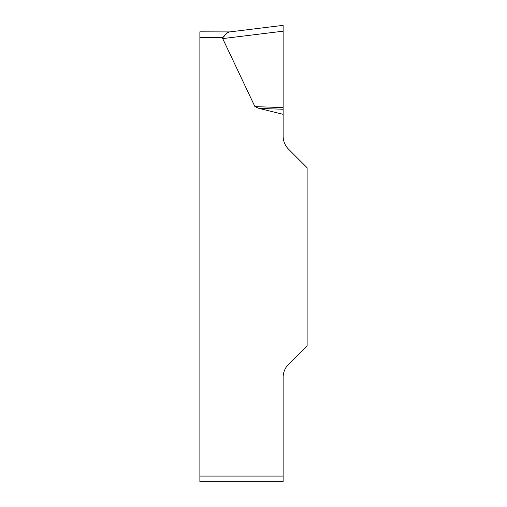 <?xml version="1.0" encoding="UTF-8"?>
<svg xmlns="http://www.w3.org/2000/svg" width="507" height="507" viewBox="0 0 507 507"><rect width="100%" height="100%" fill="white"/><g stroke="black" fill="none" stroke-linecap="round" stroke-linejoin="round"><path stroke-width="0.38" stroke-dasharray="2.54 1.9" d="M222.706 38.602L254.907 106.603L258.963 108.384L283.128 114.322L283.128 31.187L222.706 38.602A43.368 5.558 173 0 1 223.124 37.385L223.853 36.612M283.128 481.65L283.128 377.385A18.518 18.518 0 0 1 288.553 364.292L307.122 345.723L307.122 167.76L288.553 149.191A18.518 18.518 0 0 1 283.128 136.098L283.128 114.322M283.128 476.092L199.878 476.092L199.878 37.385L223.124 37.385M228.182 32.283L230.343 31.833L199.878 31.833L199.878 37.385M225.583 34.47L227.244 32.809M199.878 476.092L199.878 481.65M283.128 109.259L258.963 108.384M283.128 107.623L254.907 106.603M283.128 31.231L283.128 107.623L283.128 31.231"/><path stroke-width="0.76" d="M283.128 114.322L283.128 136.098A18.518 18.518 0 0 0 288.553 149.191L307.122 167.76L307.122 345.723L288.553 364.292A18.518 18.518 0 0 0 283.128 377.385L283.128 481.65L199.878 481.65L199.878 31.833L229.665 31.916C227.282 32.518 225.102 34.337 223.124 37.385A43.368 5.558 173 0 0 222.706 38.602L254.907 106.603L258.963 108.384L283.128 114.322L283.128 109.259L258.963 108.384M223.853 36.612L225.583 34.47M227.244 32.809L228.182 32.283M199.878 481.65L283.128 481.65M254.907 106.603L283.128 107.623L283.128 25.35L283.128 109.259M229.665 31.916L283.128 25.35L229.665 31.916M223.124 37.385L199.878 37.385M199.878 476.092L283.128 476.092M283.128 31.187L222.706 38.602"/></g></svg>
